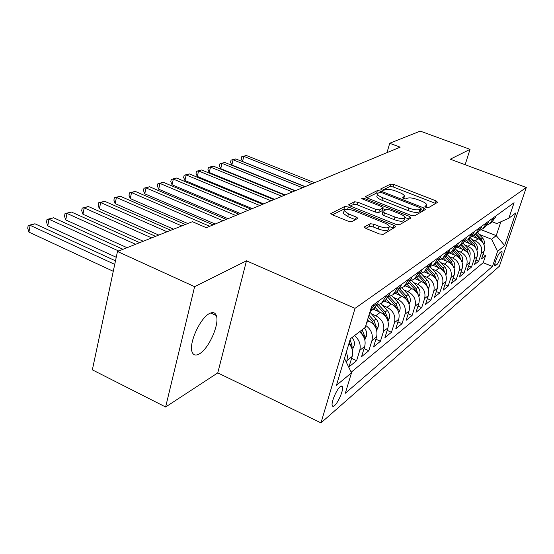 <?xml version="1.0" encoding="UTF-8"?>
<svg xmlns="http://www.w3.org/2000/svg" width="554" height="554" viewBox="0 0 554 554"><rect width="100%" height="100%" fill="white"/><g stroke="black" fill="none" stroke-linecap="round" stroke-linejoin="round"><path stroke-width="0.83" d="M426.102 207.425L428.422 207.729L437.605 202.328L436.067 200.908L393.894 184.524L390.66 184.08L380.598 188.99L381.567 189.967L383.894 190.285L385.21 189.634C387.516 188.893 391.027 189.371 395.757 191.054L399.289 192.432C402.439 193.713 404.157 194.932 404.455 196.081L402.516 197.82L403.658 198.63L405.985 198.941L407.252 198.256C409.489 197.48 413 197.951 417.792 199.662L421.372 201.06C424.669 202.397 426.455 203.671 426.739 204.869L424.911 206.58L426.102 207.425M199.433 353.833C208.886 348.646 219.827 323.778 216.309 315.545C215.125 312.456 212.826 311.798 209.426 313.564C200.236 317.941 188.699 343.224 192.023 351.783C193.256 355.287 195.728 355.973 199.433 353.833M334.554 405.57C338.182 402.675 343.501 390.258 342.538 386.941L341.749 385.965L340.232 386.657C336.666 389.372 331.23 401.934 332.165 405.306C332.455 406.574 333.252 406.664 334.554 405.57M364.574 226.815L364.352 227.209L366.076 228.504L379.414 233.94L383.153 234.384L395.812 226.697L394.06 225.402L348.307 206.974L344.685 206.517L330.814 213.588L332.442 214.786L348.189 221.205L351.935 221.662L357.877 218.262L356.208 217.029L348.48 213.899L344.103 210.693C344.844 208.754 348.3 208.81 354.477 210.859L384.67 223.04C387.468 224.211 389.019 225.367 389.324 226.489C388.541 228.387 385.092 228.31 378.984 226.261L373.86 224.176L370.176 223.733L364.574 226.815L364.414 227.369M246.475 260.816L194.613 286.674L117.469 251.488L92.352 369.843L165.625 406.996L217.764 372.89L320.981 422.882L355.038 308.343L246.475 260.816L217.764 372.89M465.138 164.718L470.041 149.345L450.291 159.192L526.3 187.481L355.038 308.343M470.041 149.345L420.292 131.118L389.725 143.271L386.99 152.634M117.469 251.488L192.418 221.697L206.323 227.701L400.133 147.17L389.725 143.271M411.172 215.423L414.621 215.859L425.465 209.474L423.921 207.985L380.695 191.026L377.357 190.576L365.266 196.698L366.859 197.833L411.172 215.423M411.054 217.957L399.441 224.792L395.854 224.356L350.246 206.019L348.639 204.848L354.387 201.781L357.919 202.238L376 209.467L379.532 209.918L383.146 207.771L381.491 206.573L362.856 199.156L361.734 198.36L364.317 198.443L409.503 216.399L411.054 217.957M346.43 351.922L347.427 356.34L346.949 360.619L352.15 356.464L349.006 366.886L356.631 360.675L351.575 358.369M354.518 335.586C359.331 339.761 361.076 344.692 359.754 350.391L364.691 346.444L361.582 356.637L368.832 350.73L364.04 348.577M365.82 325.53C371.235 329.526 373.264 334.574 371.914 340.668L376.609 336.915L373.541 346.894L380.432 341.278L375.889 339.249M371.395 313.799L375.792 315.725C382.281 319.312 384.843 324.547 383.479 331.424L387.952 327.85L384.919 337.621L391.484 332.268L387.17 330.364M382.724 305.448L386.99 307.297C393.347 310.78 395.847 315.891 394.496 322.622L398.762 319.215L395.764 328.785L402.024 323.674L397.924 321.888M393.534 297.491L397.668 299.257C403.901 302.65 406.345 307.636 405.002 314.229L409.067 310.981L406.11 320.351L412.093 315.475L408.18 313.793M403.845 289.887L407.862 291.591C413.97 294.887 416.359 299.762 415.029 306.217L418.914 303.114L415.985 312.297L421.705 307.636L417.979 306.043M413.7 282.623L417.598 284.257C423.588 287.471 425.929 292.235 424.613 298.564L428.325 295.594L425.437 304.603L430.908 300.143L427.349 298.634M423.118 275.67L426.912 277.249C432.792 280.372 435.077 285.04 433.775 291.238L437.328 288.399L434.474 297.235L439.717 292.962L436.317 291.536M432.141 269.015L435.832 270.539C441.6 273.586 443.837 278.15 442.549 284.23L445.956 281.508L443.131 290.178L448.158 286.086L444.904 284.728M440.783 262.638L444.377 264.106C450.042 267.076 452.237 271.543 450.956 277.512L454.225 274.902L451.434 283.413L456.254 279.479L453.144 278.198M449.072 256.516L452.576 257.935C458.137 260.837 460.291 265.214 459.024 271.065L462.154 268.565L459.404 276.917L464.03 273.143L461.046 271.924M457.029 250.637L460.443 252.015C465.914 254.847 468.019 259.133 466.766 264.881L469.771 262.478L467.057 270.684L471.502 267.056L468.642 265.892M464.674 244.993L468.005 246.322C473.379 249.085 475.443 253.296 474.203 258.94L477.098 256.627L474.411 264.687L478.684 261.204L481.35 253.22C482.582 247.68 480.553 243.552 475.277 240.852L472.022 239.563M475.941 260.096L478.684 261.204M376.609 336.915C377.973 329.949 375.377 324.637 368.805 320.981L367.392 320.357M387.952 327.85C389.31 321.036 386.768 315.849 380.335 312.304L373.278 309.229M398.762 319.215C400.106 312.546 397.627 307.484 391.325 304.035L384.4 301.057M409.067 310.981C410.403 304.444 407.979 299.499 401.802 296.148L395.016 293.253M418.914 303.114C420.237 296.709 417.868 291.882 411.809 288.62L405.154 285.809M428.325 295.594C429.634 289.32 427.321 284.597 421.372 281.418L414.842 278.683M437.328 288.399C438.63 282.249 436.358 277.623 430.527 274.528L424.129 271.876M445.956 281.508C447.244 275.47 445.021 270.948 439.294 267.935L432.999 265.345M454.225 274.902C455.499 268.981 453.324 264.549 447.701 261.606L441.448 259.057M462.154 268.565C463.414 262.748 461.288 258.406 455.762 255.539L449.488 252.998M469.771 262.478C471.025 256.772 468.933 252.513 463.504 249.709L457.147 247.16M477.098 256.627C478.331 251.024 476.281 246.849 470.948 244.106L464.633 241.592M501.308 251.523L499.888 252.714C497.984 254.078 493.822 264.715 494.722 265.92L496.841 264.625C498.759 263.185 502.852 252.666 501.959 251.481L501.308 251.523M320.981 422.882L499.403 266.204L526.3 187.481M344.477 358.452L351.506 372.814L345.322 393.243L492.458 266.467L497.561 251.433L491.578 239.259L479.092 234.335M351.506 372.814L336.444 385.335L350.363 338.75L365.245 327.435L371.727 306.043L514.091 202.729L508.821 218.255L515.774 212.971L504.673 245.526L497.561 251.433M351.201 372.191L483.192 262.728L485.602 255.567L481.481 258.919L484.134 250.997C485.359 245.491 483.351 241.399 478.109 238.726L472.07 236.336M487.125 225.097L489.833 223.581L492.61 219.529L493.143 217.93M491.827 222.119L495.338 217.542L495.872 215.949M373.618 304.672L372.987 306.75L370.065 311.514M373.541 309.035L377.863 303.197L378.486 301.134M385.612 295.968L384.988 297.997L381.644 303.08L377.011 305.247M385.376 300.337L389.621 294.624L390.245 292.602M397.017 287.692L396.401 289.68L393.105 294.659L388.714 296.757M396.629 292.069L400.805 286.466L401.421 284.493M407.869 279.812L407.259 281.764L404.018 286.64L399.843 288.676M407.349 284.195L411.456 278.704L412.065 276.771M418.208 272.312L417.605 274.216L414.42 278.994L410.438 280.975M417.571 276.681L421.608 271.301L422.21 269.41M428.069 265.151L427.48 267.021L424.336 271.709L420.548 273.628M427.321 269.514L431.296 264.237L431.891 262.381M437.487 258.316L436.905 260.151L433.817 264.743L430.195 266.606M436.642 262.665L440.555 257.485L441.136 255.671M446.489 251.786L445.915 253.58L442.875 258.088L439.412 259.895M445.554 256.114L449.405 251.031L449.98 249.252M455.104 245.533L454.536 247.292L451.538 251.717L448.228 253.469M454.086 249.847L457.881 244.854L458.449 243.109M463.352 239.55L462.791 241.274L459.841 245.616L456.669 247.319M462.265 243.836L465.997 238.933L466.558 237.223M471.267 233.809L470.706 235.498L467.805 239.764L464.758 241.419M470.111 238.075L473.781 233.255L474.335 231.579M478.85 228.303L478.303 229.958L475.443 234.155L472.52 235.755M477.638 232.542L481.26 227.805L481.8 226.157M486.142 223.013L485.602 224.64L482.783 228.76L479.972 230.319M484.868 227.23L488.434 222.576L488.974 220.956M474.203 258.94L471.502 267.056M466.766 264.881L464.03 273.143M459.024 271.065L456.254 279.479M450.956 277.512L448.158 286.086M442.549 284.23L439.717 292.962M433.775 291.238L430.908 300.143M424.613 298.564L421.705 307.636M415.029 306.217L412.093 315.475M405.002 314.229L402.024 323.674M394.496 322.622L391.484 332.268M383.479 331.424L380.432 341.278M371.914 340.668L368.832 350.73M359.754 350.391L356.631 360.675M346.949 360.619L346.409 362.406M491.578 239.259L496.218 235.63L500.885 221.78M481.267 229.765L496.218 235.63L504.673 245.526M492.264 221.794L496.848 223.574L508.821 218.255M194.613 286.674L165.625 406.996M482.963 254.508L485.602 255.567M483.192 262.728L492.458 266.467M364.691 346.444C366.007 340.793 364.283 335.911 359.518 331.791M352.15 356.464C353.334 351.859 352.268 347.524 348.958 343.452M425.971 207.376L426.566 205.423M403.721 198.651L404.281 196.67M435.645 203.477L393.174 186.933L389.947 186.497L382.378 190.223M378.327 193.034L376.63 193.055L366.893 197.847M423.491 210.638L420.832 209.578M421.047 208.706L419.974 207.667L381.941 192.723L379.594 192.411L378.167 193.111L377.551 194.087C377.87 195.237 379.58 196.441 382.675 197.716L408.921 208.075C413.873 209.848 417.481 210.319 419.731 209.474L421.047 208.706L420.271 211.219L421.123 208.65M377.011 195.915L376.817 196.587C377.136 197.743 378.839 198.955 381.928 200.229L382.675 197.716M420.271 211.219L418.956 211.988C416.698 212.847 413.097 212.383 408.146 210.603L381.928 200.229M350.28 206.033L353.639 204.378L354.387 201.781M383.077 207.999L382.184 210.672L378.763 212.507L375.238 212.064L357.178 204.828L353.639 204.378M382.876 208.685L385.764 209.834M404.905 217.459L408.707 218.975L409.503 216.399M395.009 217.064C400.826 219.01 404.122 219.128 404.898 217.41C404.628 216.33 403.097 215.215 400.313 214.066L389.912 209.924L386.422 209.474L383.022 211.309L382.828 211.642L384.504 212.861L395.009 217.064L394.226 219.675C400.03 221.628 403.326 221.732 404.108 220.007L404.718 217.999M382.121 214.003L383.728 215.471L384.504 212.861M394.226 219.675L383.728 215.471M409.067 219.128L408.707 218.975M389.116 227.188L388.52 229.169C387.731 231.08 384.289 231.004 378.188 228.954L373.064 226.87L369.38 226.427L365.834 228.393M343.57 212.584L343.348 213.359L347.718 216.572L348.48 213.899M355.55 219.758L347.718 216.572M346.513 209.267L343.937 209.156L332.476 214.8M393.624 228.22L389.317 226.475M483.961 244.66L484.12 244.293C484.736 241.994 484.217 239.896 482.562 238.012L477.5 232.645M476.8 238.206L473.933 235.159M314.61 182.709L246.412 155.501L243.795 156.346L242.527 161.47L305.164 186.629M483.046 242.839L481.253 239.003L476.17 233.622M475.332 234.245L481.218 240.665M242.527 161.47L241.26 158.7L241.766 156.657L243.795 156.346L312.234 183.693M241.766 156.657L246.412 155.501M476.932 250.242L477.153 249.729C477.783 247.389 477.25 245.256 475.567 243.324L470.415 237.853M469.64 243.587L466.752 240.512M304.97 186.712L235.803 158.929L233.096 159.801L231.828 165.009L295.344 190.708M476.052 248.434L474.203 244.362L469.037 238.864M468.158 239.508L474.252 246.218M231.828 165.009L230.554 162.19L231.06 160.106L233.096 159.801L302.505 187.737M231.06 160.106L235.803 158.929M469.626 256.052L469.924 255.373C470.554 252.991 470.014 250.817 468.296 248.85L463.047 243.261M462.202 249.189L459.266 246.052M294.97 190.867L224.82 162.474L222.009 163.382L220.734 168.679L285.165 194.939M468.774 254.251L466.884 249.923L461.62 244.314M460.706 244.986L467.001 252.001M220.734 168.679L219.46 165.798L219.966 163.679L222.009 163.382L292.415 191.926M219.966 163.679L224.82 162.474M462.022 262.097L462.396 261.246C463.04 258.822 462.479 256.606 460.734 254.598L455.353 248.85M454.46 255.013L451.448 251.793M284.604 195.174L213.428 166.152L210.513 167.093L209.239 172.481L274.597 199.329M461.205 260.311L459.259 255.713L453.899 249.986M452.957 250.678L459.46 258.019M209.239 172.481L207.958 169.538L208.47 167.391L210.513 167.093L281.944 196.282M208.47 167.391L213.428 166.152M454.107 268.399L454.564 267.36C455.215 264.888 454.647 262.624 452.86 260.574L447.313 254.632M446.399 261.079L443.311 257.762M273.828 199.655L201.608 169.967L198.588 170.944L197.307 176.428L263.628 203.893M453.317 266.626L451.33 261.737L445.873 255.886M444.883 256.613L451.607 264.293M197.307 176.428L196.033 173.423L196.538 171.234L198.588 170.944L271.072 200.797M196.538 171.234L201.608 169.967M445.859 274.971L446.406 273.724C447.064 271.211 446.482 268.905 444.661 266.806L438.9 260.609M437.999 267.402L434.835 263.995M262.638 204.301L189.343 173.928L186.206 174.939L184.925 180.521L252.222 208.629M445.001 273.025L443.068 268.018L437.501 262.035L433.817 264.743M436.476 262.79L443.422 270.837M184.925 180.521L183.644 177.453L184.157 175.223L186.206 174.939L259.771 205.492M184.157 175.223L189.343 173.928M437.258 281.834L437.902 280.366C438.56 277.796 437.965 275.442 436.116 273.302L430.077 266.786M429.246 273.995L425.998 270.49M250.997 209.142L176.601 178.042L173.34 179.094L172.059 184.78L240.367 213.553M436.51 280.047L434.447 274.569L428.727 268.392M427.702 269.237L433.394 275.373L434.876 277.665M172.059 184.78L170.777 181.643L171.29 179.371L173.34 179.094L248.012 210.382M171.29 179.371L176.601 178.042M428.277 289.001L429.025 287.291C429.696 284.673 429.087 282.27 427.196 280.082L421.088 273.468M420.098 280.885L416.767 277.27M238.885 214.169L163.354 182.321L159.961 183.416L158.679 189.205L228.026 218.685M427.536 287.194L425.458 281.397L419.53 274.992M418.547 275.954L424.35 282.242L425.957 284.804M158.679 189.205L157.398 185.992L157.911 183.686L159.961 183.416L235.775 215.464M157.911 183.686L163.354 182.321M418.886 296.501L419.759 294.527C420.431 291.861 419.807 289.403 417.875 287.159L411.788 280.546M410.549 288.087L407.121 284.361M226.267 219.419L149.573 186.767L146.041 187.91L144.76 193.803L215.174 224.024M418.152 294.645L416.061 288.537L409.87 281.82M408.921 282.921L414.904 289.417L416.629 292.27M144.76 193.803L143.479 190.521L143.992 188.173L146.041 187.91L223.027 220.762M143.992 188.173L149.573 186.767M409.067 304.347L410.064 302.089C410.749 299.368 410.105 296.861 408.139 294.562L402.031 287.914M400.556 295.614L397.031 291.771M213.11 224.882L135.224 191.4L131.54 192.591L130.266 198.595L187.799 223.532M408.326 302.436L408.457 301.508L406.234 296.002L399.711 288.897M398.804 290.144L405.022 296.923L406.871 300.081M130.266 198.595L128.992 195.237L129.498 192.84L131.54 192.591L209.737 226.281M129.498 192.84L135.224 191.4M398.783 312.581L399.919 310.011C400.611 307.228 399.946 304.665 397.938 302.304L391.789 295.58M390.099 303.509L386.457 299.527M185.375 224.502L120.266 196.234L116.43 197.473L115.156 203.595L173.589 229.183M398.035 310.593L398.222 309.451L395.951 303.821L389.351 296.605M388.16 297.643L394.683 304.783L396.643 308.273M115.156 203.595L113.889 200.153L114.394 197.709L116.43 197.473L181.795 225.921M114.394 197.709L120.266 196.234M388.001 321.216L389.296 318.301C389.988 315.461 389.31 312.837 387.26 310.427L381.007 303.564M379.13 311.777L375.307 307.574M170.812 230.291L104.671 201.268L100.669 202.563L99.395 208.803L158.756 235.076M387.239 319.125L387.502 317.774L385.169 312.013L378.611 304.811M376.921 305.413L383.846 313.017L385.923 316.867M99.395 208.803L98.134 205.278L98.64 202.785L100.669 202.563L167.066 231.773M98.64 202.785L104.671 201.268M376.685 330.288L378.147 326.998C378.853 324.104 378.153 321.41 376.055 318.938L369.878 312.131M155.591 236.336L88.391 206.524L84.208 207.875L82.941 214.246L143.251 241.239M375.903 328.079L376.256 326.507L373.867 320.6L368.957 315.191M368.368 317.13L372.468 321.659L374.67 325.891M82.941 214.246L81.687 210.631L82.186 208.089L84.208 207.875L151.678 237.895M82.186 208.089L88.391 206.524M364.795 339.837L366.443 336.133C367.143 333.259 366.471 330.565 364.442 328.044M139.67 242.666L71.376 212.016L66.999 213.428L65.746 219.931L127.032 247.693M363.985 337.476L364.442 335.676L362.136 329.796M360.675 330.911L362.835 335.378M65.746 219.931L64.499 216.226L64.998 213.629L66.999 213.428L135.571 244.293M64.998 213.629L71.376 212.016M352.289 349.893L354.138 345.738C354.844 342.794 354.158 340.031 352.074 337.448M122.995 249.293L53.579 217.764L49.001 219.239L47.755 225.88L116.243 257.285M351.437 347.351L352.019 345.322L350.052 339.789M349.325 342.227L350.384 345.371M47.755 225.88L46.522 222.078L47.021 219.426L49.001 219.239L118.701 251.004M47.021 219.426L53.579 217.764M115.488 260.83L34.95 223.781L30.151 225.326L28.919 232.112L113.265 271.294M28.919 232.112L27.7 228.2L28.192 225.492L30.151 225.326L114.733 264.369M28.192 225.492L34.95 223.781M366.727 322.539L368.805 320.981M375.792 315.725L380.335 312.304M386.99 307.297L391.325 304.035M397.668 299.257L401.802 296.148M407.862 291.591L411.809 288.62M417.598 284.257L421.372 281.418M426.912 277.249L430.527 274.528M435.832 270.539L439.294 267.935M444.377 264.106L447.701 261.606M452.576 257.935L455.762 255.539M460.443 252.015L463.504 249.709M468.005 246.322L470.948 244.106M475.277 240.852L478.109 238.726M492.61 219.529L495.338 217.542M372.987 306.75L377.863 303.197M384.988 297.997L389.621 294.624M396.401 289.68L400.805 286.466M407.259 281.764L411.456 278.704M417.605 274.216L421.608 271.301M427.48 267.021L431.296 264.237M436.905 260.151L440.555 257.485M445.915 253.58L449.405 251.031M454.536 247.292L457.881 244.854M462.791 241.274L465.997 238.933M470.706 235.498L473.781 233.255M478.303 229.958L481.26 227.805M485.602 224.64L488.434 222.576M481.35 253.22L484.134 250.997M494.826 263.815L496.841 264.625M494.632 265.553L495.414 265.865M425.749 207.279L426.241 205.693M403.43 198.533L403.914 196.947M389.947 186.497L390.66 184.08M393.174 186.933L393.894 184.524M435.305 203.339L436.067 200.908M365.335 196.857L365.474 196.372M376.63 193.055L377.357 190.576M380.314 192.335L380.695 191.026M423.145 210.492L423.921 207.985M408.146 210.603L408.921 208.075M418.956 211.988L419.731 209.474M348.708 205.015L348.868 204.474M357.178 204.828L357.919 202.238M375.238 212.064L376 209.467M378.763 212.507L379.532 209.918M382.184 210.672L382.952 208.096M363.978 199.606L364.317 198.443M369.38 226.427L370.176 223.733M373.064 226.87L373.86 224.176M378.188 228.954L378.984 226.261M355.433 219.709L356.208 217.029M330.897 213.768L331.07 213.158M343.937 209.156L344.685 206.517M347.649 209.273L348.307 206.974M393.257 228.061L394.06 225.402M481.253 239.003L482.562 238.012M474.203 244.362L475.567 243.324M469.522 255.775L469.868 255.498M466.884 249.923L468.296 248.85M465.637 250.865L465.983 250.609M461.884 261.73L462.341 261.377M459.259 255.713L460.734 254.598M457.936 256.724L458.324 256.426M453.941 267.935L454.509 267.492M451.33 261.737L452.86 260.574M449.91 262.818L450.354 262.478M445.651 274.403L446.351 273.863M443.068 268.018L444.661 266.806M441.545 269.175L442.05 268.787M437.009 281.148L437.84 280.504M434.447 274.569L436.116 273.302M432.819 275.802L433.394 275.373M427.986 288.198L428.962 287.429M425.458 281.397L427.196 280.082M423.713 282.727L424.35 282.242M427.148 286.487L427.577 286.667M418.554 295.559L419.697 294.673M416.061 288.537L417.875 287.159M414.191 289.964L414.904 289.417M417.605 293.662L418.228 293.925M408.693 303.26L410.002 302.242M406.234 296.002L408.139 294.562M404.233 297.526L405.022 296.923M407.619 301.154L408.457 301.508M398.354 311.327L399.856 310.157M395.951 303.821L397.938 302.304M393.797 305.455L394.683 304.783M397.142 308.987L398.222 309.451M387.523 319.79L389.227 318.46M385.169 312.013L387.26 310.427M382.862 313.765L383.846 313.017M386.145 317.186L387.502 317.774M376.152 328.661L378.077 327.158M373.867 320.6L376.055 318.938M371.388 322.483L372.468 321.659M374.649 325.8L376.256 326.507M364.2 337.995L366.374 336.299M362.738 334.921L364.442 335.676M351.631 347.808L354.068 345.904M350.211 344.512L352.019 345.322M210.728 312.962L216.309 315.545M340.911 386.18L342.538 386.941M489.833 223.581L492.575 221.565M482.783 228.76L485.636 226.662M475.443 234.155L478.414 231.974M467.805 239.764L470.9 237.493M459.841 245.616L463.068 243.248M451.538 251.717L454.903 249.245M442.875 258.088L446.386 255.505M424.336 271.709L428.18 268.884M414.42 278.994L418.443 276.037M404.018 286.64L408.236 283.537M393.105 294.659L397.537 291.404M381.644 303.08L386.297 299.666M370.037 311.604L374.476 308.343M501.599 251.336L501.959 251.481M376.817 196.587L377.551 194.087M382.052 214.246L382.828 211.642M343.348 213.359L344.103 210.693"/></g></svg>
